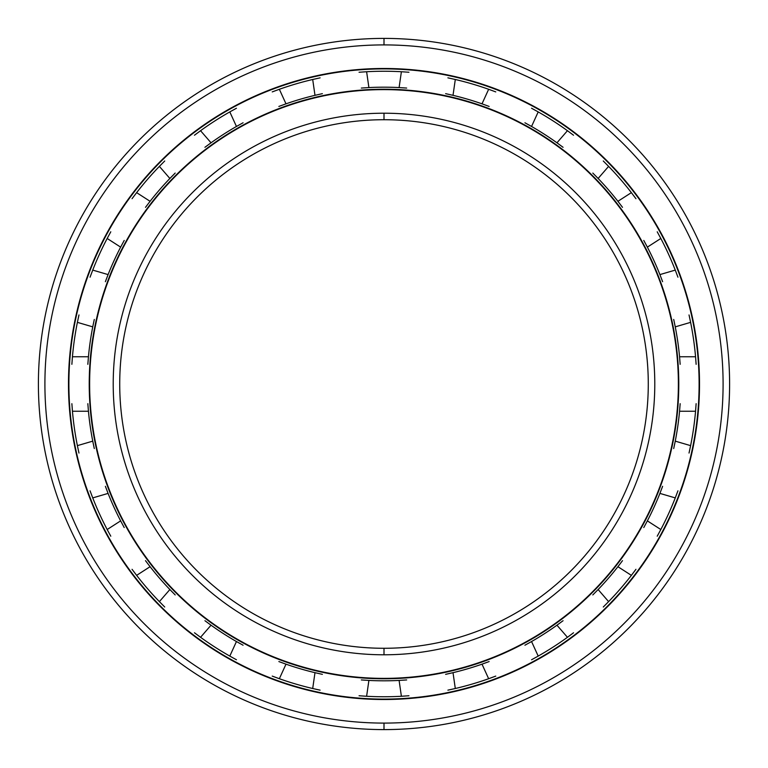 <?xml version="1.0" encoding="UTF-8"?>
<svg xmlns="http://www.w3.org/2000/svg" width="768" height="768" viewBox="0 0 768 768"><rect width="100%" height="100%" fill="white"/><g stroke="black" fill="none" stroke-linecap="round" stroke-linejoin="round"><path stroke-width="1.15" d="M384 119.722A264.278 264.278 0 0 0 119.722 384A264.278 264.278 0 0 0 384 648.278A264.278 264.278 0 0 1 119.722 384A264.278 264.278 0 0 1 384 119.722L384 113.213A270.787 270.787 0 0 0 113.213 384A270.787 270.787 0 0 0 384 654.787L384 648.278L384 654.787A270.787 270.787 0 0 1 113.213 384A270.787 270.787 0 0 1 384 113.213A270.787 270.787 0 0 1 654.787 384A270.787 270.787 0 0 1 384 654.787A270.787 270.787 0 0 0 654.787 384A270.787 270.787 0 0 0 384 113.213L384 119.722A264.278 264.278 0 0 1 648.278 384A264.278 264.278 0 0 1 384 648.278A264.278 264.278 0 0 0 648.278 384A264.278 264.278 0 0 0 384 119.722M384 678.374L384 678.778A294.778 294.778 0 0 0 678.778 384A294.778 294.778 0 0 0 384 89.222L384 89.626A294.374 294.374 0 0 1 678.374 384A294.374 294.374 0 0 1 384 678.374A294.374 294.374 0 0 1 89.626 384A294.374 294.374 0 0 1 384 89.626L384 89.222A294.778 294.778 0 0 1 678.778 384A294.778 294.778 0 0 1 384 678.778A294.778 294.778 0 0 1 89.222 384A294.778 294.778 0 0 1 384 89.222A294.778 294.778 0 0 0 89.222 384A294.778 294.778 0 0 0 384 678.778L384 678.374A294.374 294.374 0 0 0 678.374 384A294.374 294.374 0 0 0 384 89.626A294.374 294.374 0 0 0 89.626 384A294.374 294.374 0 0 0 384 678.374M384 68.89A315.11 315.11 0 0 0 68.89 384A315.11 315.11 0 0 0 384 699.11A315.11 315.11 0 0 1 68.89 384A315.11 315.11 0 0 1 384 68.89L384 68.486A315.514 315.514 0 0 0 68.486 384A315.514 315.514 0 0 0 384 699.514L384 699.514A315.514 315.514 0 0 1 68.486 384A315.514 315.514 0 0 1 384 68.486A315.514 315.514 0 0 1 699.514 384A315.514 315.514 0 0 1 384 699.514A315.514 315.514 0 0 0 699.514 384A315.514 315.514 0 0 0 384 68.486L384 68.89A315.11 315.11 0 0 1 699.11 384A315.11 315.11 0 0 1 384 699.11A315.11 315.11 0 0 0 699.11 384A315.11 315.11 0 0 0 384 68.89M384 723.091L384 729.6A345.6 345.6 0 0 0 729.6 384A345.6 345.6 0 0 0 384 38.4L384 44.909A339.091 339.091 0 0 1 723.091 384A339.091 339.091 0 0 1 384 723.091A339.091 339.091 0 0 1 44.909 384A339.091 339.091 0 0 1 384 44.909L384 38.4A345.6 345.6 0 0 1 729.6 384A345.6 345.6 0 0 1 384 729.6A345.6 345.6 0 0 1 38.4 384A345.6 345.6 0 0 1 384 38.4A345.6 345.6 0 0 0 38.4 384A345.6 345.6 0 0 0 384 729.6L384 723.091A339.091 339.091 0 0 0 723.091 384A339.091 339.091 0 0 0 384 44.909A339.091 339.091 0 0 0 44.909 384A339.091 339.091 0 0 0 384 723.091M384 71.251A312.749 312.749 0 0 1 401.386 71.731A312.749 312.749 0 0 0 366.614 71.731L368.899 87.571L366.614 71.731A312.749 312.749 0 0 1 384 71.251M447.898 77.846L455.299 79.488A312.749 312.749 0 0 1 488.65 89.28A312.749 312.749 0 0 0 455.299 79.488L453.014 95.328L455.299 79.488M531.562 108.25L538.195 111.907A312.749 312.749 0 0 1 567.446 130.704A312.749 312.749 0 0 0 538.195 111.907L531.552 126.461L538.195 111.907M603.274 160.992L608.611 166.378A312.749 312.749 0 0 1 631.373 192.643A312.749 312.749 0 0 0 608.611 166.378L598.128 178.464L608.611 166.378M657.216 231.802L660.826 238.474A312.749 312.749 0 0 1 675.264 270.096A312.749 312.749 0 0 0 660.826 238.474L647.366 247.123L660.826 238.474M689.03 314.947L690.614 322.358A312.749 312.749 0 0 1 695.558 356.765L679.555 356.765A296.813 296.813 0 0 0 675.254 326.861L690.614 322.358L675.254 326.861A296.813 296.813 0 0 1 679.555 356.765L695.558 356.765A312.749 312.749 0 0 0 690.614 322.358M696.125 403.68L695.558 411.235A312.749 312.749 0 0 1 690.614 445.642L675.254 441.139A296.813 296.813 0 0 0 679.555 411.235A296.813 296.813 0 0 1 675.254 441.139L690.614 445.642A312.749 312.749 0 0 0 695.558 411.235L679.555 411.235L695.558 411.235M677.942 490.819L675.264 497.904A312.749 312.749 0 0 1 660.826 529.526A312.749 312.749 0 0 0 675.264 497.904L659.914 493.402L675.264 497.904M635.942 569.309L631.373 575.357A312.749 312.749 0 0 1 608.611 601.622A312.749 312.749 0 0 0 631.373 575.357L617.914 566.698L631.373 575.357M573.533 632.774L567.446 637.296A312.749 312.749 0 0 1 538.195 656.093A312.749 312.749 0 0 0 567.446 637.296L556.963 625.2L567.446 637.296M495.763 676.099L488.65 678.72A312.749 312.749 0 0 1 455.299 688.512A312.749 312.749 0 0 0 488.65 678.72L482.006 664.166L488.65 678.72M408.941 695.75L401.386 696.269A312.749 312.749 0 0 1 384 696.749A312.749 312.749 0 0 0 401.386 696.269L399.101 680.429L401.386 696.269M384 87.187A296.813 296.813 0 0 0 368.899 87.571A296.813 296.813 0 0 1 399.101 87.571A296.813 296.813 0 0 0 384 87.187M322.378 93.658L314.986 95.328A296.813 296.813 0 0 0 285.994 103.834L279.35 89.28L285.994 103.834A296.813 296.813 0 0 1 314.986 95.328L312.701 79.488A312.749 312.749 0 0 0 279.35 89.28A312.749 312.749 0 0 1 312.701 79.488L314.986 95.328M243.072 122.784L236.448 126.461A296.813 296.813 0 0 0 211.037 142.8L200.554 130.704L211.037 142.8A296.813 296.813 0 0 1 236.448 126.461L229.805 111.907A312.749 312.749 0 0 0 200.554 130.704A312.749 312.749 0 0 1 229.805 111.907L236.448 126.461M175.19 173.069L169.872 178.464A296.813 296.813 0 0 0 150.086 201.302L136.627 192.643L150.086 201.302A296.813 296.813 0 0 1 169.872 178.464L159.389 166.378A312.749 312.749 0 0 0 136.627 192.643A312.749 312.749 0 0 1 159.389 166.378L169.872 178.464M124.214 240.442L120.634 247.123A296.813 296.813 0 0 0 108.086 274.598L92.736 270.096L108.086 274.598A296.813 296.813 0 0 1 120.634 247.123L107.174 238.474A312.749 312.749 0 0 0 92.736 270.096A312.749 312.749 0 0 1 107.174 238.474L120.634 247.123M94.291 319.45L92.746 326.861A296.813 296.813 0 0 0 88.445 356.765L72.442 356.765L88.445 356.765A296.813 296.813 0 0 1 92.746 326.861L77.386 322.358A312.749 312.749 0 0 0 72.442 356.765A312.749 312.749 0 0 1 77.386 322.358L92.746 326.861M87.84 403.68L88.445 411.235A296.813 296.813 0 0 0 92.746 441.139L77.386 445.642L92.746 441.139A296.813 296.813 0 0 1 88.445 411.235L72.442 411.235A312.749 312.749 0 0 0 77.386 445.642A312.749 312.749 0 0 1 72.442 411.235L88.445 411.235M105.389 486.317L108.086 493.402A296.813 296.813 0 0 0 120.634 520.877L107.174 529.526L120.634 520.877A296.813 296.813 0 0 1 108.086 493.402L92.736 497.904A312.749 312.749 0 0 0 107.174 529.526A312.749 312.749 0 0 1 92.736 497.904L108.086 493.402M145.498 560.669L150.086 566.698A296.813 296.813 0 0 0 169.872 589.536L159.389 601.622L169.872 589.536A296.813 296.813 0 0 1 150.086 566.698L136.627 575.357A312.749 312.749 0 0 0 159.389 601.622A312.749 312.749 0 0 1 136.627 575.357L150.086 566.698M204.931 620.707L211.037 625.2A296.813 296.813 0 0 0 236.448 641.539L229.805 656.093L236.448 641.539A296.813 296.813 0 0 1 211.037 625.2L200.554 637.296A312.749 312.749 0 0 0 229.805 656.093A312.749 312.749 0 0 1 200.554 637.296L211.037 625.2M278.87 661.565L285.994 664.166A296.813 296.813 0 0 0 314.986 672.672L312.701 688.512L314.986 672.672A296.813 296.813 0 0 1 285.994 664.166L279.35 678.72A312.749 312.749 0 0 0 312.701 688.512A312.749 312.749 0 0 1 279.35 678.72L285.994 664.166M361.334 679.939L368.899 680.429A296.813 296.813 0 0 0 399.101 680.429A296.813 296.813 0 0 1 368.899 680.429L366.614 696.269A312.749 312.749 0 0 0 384 696.749A312.749 312.749 0 0 1 366.614 696.269L368.899 680.429M662.611 486.317L659.914 493.402A296.813 296.813 0 0 1 647.366 520.877A296.813 296.813 0 0 0 659.914 493.402M689.03 453.053L690.614 445.642M445.622 674.342L453.014 672.672A296.813 296.813 0 0 0 482.006 664.166A296.813 296.813 0 0 1 453.014 672.672L455.299 688.512L453.014 672.672M524.928 645.216L531.552 641.539A296.813 296.813 0 0 0 556.963 625.2A296.813 296.813 0 0 1 531.552 641.539L538.195 656.093L531.552 641.539M592.81 594.931L598.128 589.536A296.813 296.813 0 0 0 617.914 566.698A296.813 296.813 0 0 1 598.128 589.536L608.611 601.622L598.128 589.536M643.786 527.558L647.366 520.877L660.826 529.526L647.366 520.877M673.709 448.55L675.254 441.139M680.16 364.32L679.555 356.765M662.611 281.683L659.914 274.598A296.813 296.813 0 0 0 647.366 247.123A296.813 296.813 0 0 1 659.914 274.598L675.264 270.096L659.914 274.598M622.502 207.331L617.914 201.302A296.813 296.813 0 0 0 598.128 178.464A296.813 296.813 0 0 1 617.914 201.302L631.373 192.643L617.914 201.302M563.069 147.293L556.963 142.8A296.813 296.813 0 0 0 531.552 126.461A296.813 296.813 0 0 1 556.963 142.8L567.446 130.704L556.963 142.8M489.13 106.435L482.006 103.834A296.813 296.813 0 0 0 453.014 95.328A296.813 296.813 0 0 1 482.006 103.834L488.65 89.28L482.006 103.834M406.666 88.061L399.101 87.571L401.386 71.731L399.101 87.571M622.502 560.669L617.914 566.698M657.216 536.198L660.826 529.526M563.069 620.707L556.963 625.2M603.274 607.008L608.611 601.622M489.13 661.565L482.006 664.166M531.562 659.75L538.195 656.093M406.666 679.939L399.101 680.429M447.898 690.154L455.299 688.512M322.378 674.342L314.986 672.672M359.059 695.75L366.614 696.269M243.072 645.216L236.448 641.539M272.237 676.099L279.35 678.72M175.19 594.931L169.872 589.536M194.467 632.774L200.554 637.296M124.214 527.558L120.634 520.877M132.058 569.309L136.627 575.357M94.291 448.55L92.746 441.139M90.058 490.819L92.736 497.904M87.84 364.32L88.445 356.765M71.875 403.68L72.442 411.235M105.389 281.683L108.086 274.598M78.97 314.947L77.386 322.358M145.498 207.331L150.086 201.302M110.784 231.802L107.174 238.474M204.931 147.293L211.037 142.8M164.726 160.992L159.389 166.378M278.87 106.435L285.994 103.834M236.438 108.25L229.805 111.907M361.334 88.061L368.899 87.571M320.102 77.846L312.701 79.488M445.622 93.658L453.014 95.328M408.941 72.25L401.386 71.731M524.928 122.784L531.552 126.461M495.763 91.901L488.65 89.28M592.81 173.069L598.128 178.464M573.533 135.226L567.446 130.704M643.786 240.442L647.366 247.123M635.942 198.691L631.373 192.643M677.942 277.181L675.264 270.096M673.709 319.45L675.254 326.861M696.125 364.32L695.558 356.765M680.16 403.68L679.555 411.235M320.102 690.154L312.701 688.512M236.438 659.75L229.805 656.093M164.726 607.008L159.389 601.622M110.784 536.198L107.174 529.526M78.97 453.053L77.386 445.642M71.875 364.32L72.442 356.765M90.058 277.181L92.736 270.096M132.058 198.691L136.627 192.643M194.467 135.226L200.554 130.704M272.237 91.901L279.35 89.28M359.059 72.25L366.614 71.731"/></g></svg>
